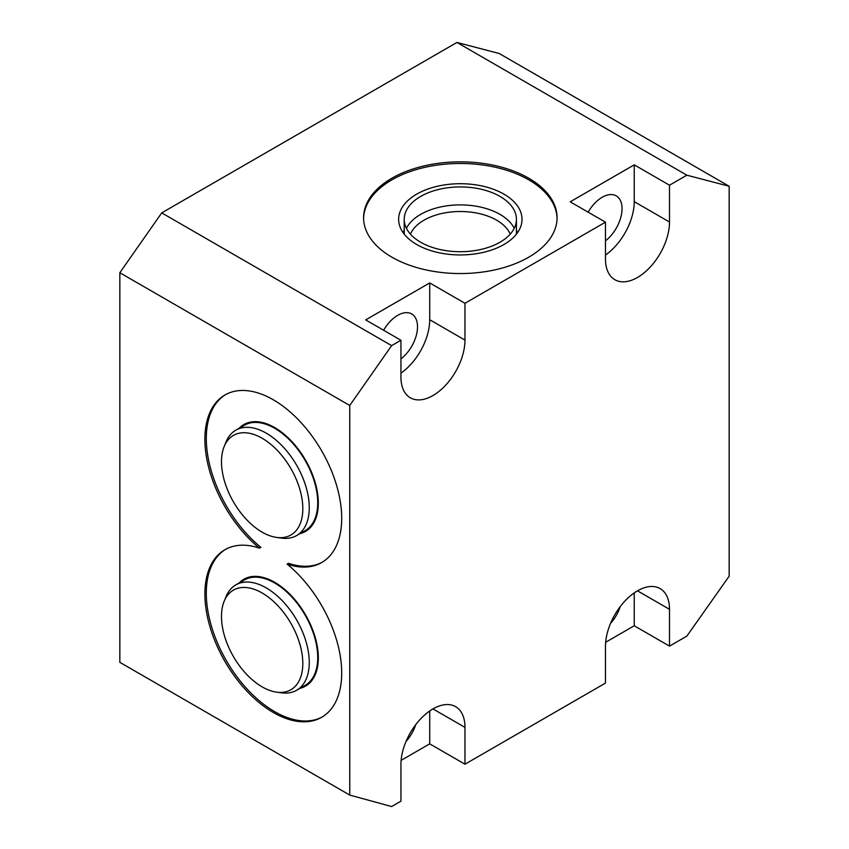 <?xml version="1.0" encoding="UTF-8"?>
<svg xmlns="http://www.w3.org/2000/svg" width="849" height="849" viewBox="0 0 849 849"><rect width="100%" height="100%" fill="white"/><g stroke="black" fill="none" stroke-linecap="round" stroke-linejoin="round"><path stroke-width="1.27" d="M729.164 186.26L729.164 576.184L686.852 636.113L669.5 646.121L669.5 609.317A45.284 26.139 120 0 0 660.119 588.59A45.284 26.139 120 0 0 625.235 600.721A45.284 26.139 120 0 0 605.464 646.291L605.464 683.095L464.976 764.206L464.976 727.391A45.284 26.139 120 0 0 455.605 706.665A45.284 26.139 120 0 0 420.711 718.795A45.284 26.139 120 0 0 400.94 764.365L400.94 801.18L391.633 806.55L349.746 795.078L119.836 662.337L119.836 272.741L161.724 212.887L456.942 42.45L499.254 53.519L729.164 186.26L686.852 175.191L669.5 185.199L669.5 222.013L634.235 201.659L634.235 164.844L669.5 185.199M119.836 272.741L349.746 405.472L349.746 795.078M287.111 564.118A96.744 55.854 60 0 1 338.825 648.678A96.744 55.854 60 0 1 321.665 717.288A96.744 55.854 60 0 1 224.921 661.424A96.744 55.854 60 0 1 224.921 549.717A96.744 55.854 60 0 1 259.476 548.157A96.744 55.854 60 0 1 207.761 463.607A96.744 55.854 60 0 1 224.921 394.987A96.744 55.854 60 0 1 321.665 450.851A96.744 55.854 60 0 1 321.665 562.558A96.744 55.854 60 0 1 287.111 564.118L288.522 563.301A96.744 55.854 -120 0 0 322.365 562.144M400.94 340.258L400.94 377.062A45.284 26.139 120 0 0 410.322 397.788A45.284 26.139 120 0 0 445.216 385.658A45.284 26.139 120 0 0 464.976 340.088L429.721 319.733L429.721 282.929L365.686 319.893L400.94 340.258L391.633 345.628L349.746 405.472M669.5 222.013A45.284 26.139 120 0 1 649.74 267.584A45.284 26.139 120 0 1 614.846 279.714A45.284 26.139 120 0 1 605.464 258.987L605.464 222.173L464.976 303.284L464.976 340.088M161.724 212.887L391.633 345.628M456.942 42.45L686.852 175.191M605.464 222.173L570.199 201.818L634.235 164.844M464.976 303.284L429.721 282.929M528.736 178.205A96.744 55.854 0 0 0 423.301 166.096A96.744 55.854 0 0 0 363.584 217.694A96.744 55.854 0 0 0 391.92 257.194A96.744 55.854 0 0 0 497.344 269.303A96.744 55.854 0 0 0 557.071 217.694A96.744 55.854 0 0 0 528.736 178.205M401.121 760.354L429.721 743.841L429.721 710.974M406.002 741.517A28.028 16.184 120 0 0 415.702 724.717M605.645 642.279L634.235 625.766L634.235 592.899M610.516 623.431A28.028 16.184 120 0 0 620.216 606.632M400.94 373.125A45.284 26.139 120 0 0 429.721 319.733M400.94 358.915A28.028 16.184 120 0 0 416.572 334.315A28.028 16.184 120 0 0 411.712 313.95A28.028 16.184 120 0 0 397.703 315.34A28.028 16.184 120 0 0 383.621 330.25M605.464 255.05A45.284 26.139 120 0 0 634.235 201.659M605.464 240.84A28.028 16.184 120 0 0 621.097 216.24A28.028 16.184 120 0 0 616.236 195.864A28.028 16.184 120 0 0 602.217 197.255A28.028 16.184 120 0 0 588.134 212.176M464.976 764.206L429.721 743.841M669.5 646.121L634.235 625.766M557.061 218.511A96.744 55.854 180 0 0 528.736 179.829A96.744 55.854 0 0 0 423.959 167.571A96.744 55.854 0 0 0 363.595 218.511M503.945 194.145A61.69 35.616 180 0 1 521.318 224.677A61.69 35.616 180 0 1 479.568 253.161A61.69 35.616 180 0 1 416.71 244.512A61.69 35.616 0 0 1 399.338 224.677A61.69 35.616 0 0 1 432.491 187.544A61.69 35.616 0 0 1 503.945 194.145M516.425 229.739A57.254 33.058 180 0 1 517.285 232.997M404.22 229.739A57.254 33.058 0 0 0 403.36 232.997M510.228 234.122A51.364 29.651 180 0 0 496.644 220.188A51.364 29.651 0 0 0 446.478 212.6A51.364 29.651 0 0 0 410.428 234.122M225.632 394.594A96.744 55.854 -120 0 0 209.321 463.427A96.744 55.854 -120 0 0 260.887 547.34L259.476 548.157M225.632 549.324A96.744 55.854 -120 0 0 226.333 660.618A96.744 55.854 -120 0 0 322.365 716.864M239.195 428.214A61.69 35.616 60 0 1 248.853 422.473A61.69 35.616 60 0 1 294.391 444.377A61.69 35.616 60 0 1 318.322 503.139A61.69 35.616 -120 0 1 309.832 528.099A61.69 35.616 -120 0 1 300.026 533.586M239.195 582.945A61.69 35.616 60 0 1 248.853 577.193A61.69 35.616 60 0 1 294.391 599.097A61.69 35.616 60 0 1 318.322 657.869A61.69 35.616 -120 0 1 309.832 682.829A61.69 35.616 -120 0 1 300.026 688.316M257.289 577.214A57.254 33.058 60 0 1 258.064 576.524M314.045 675.507A57.254 33.058 -120 0 0 315.021 675.178M235.82 584.887L244.289 579.994A60.841 35.127 60 0 1 274.705 583.008A60.841 35.127 -120 0 1 314.448 636.623A60.841 35.127 -120 0 1 305.131 685.376L296.662 690.258A60.841 35.127 -120 0 0 305.99 641.504A60.841 35.127 -120 0 0 266.246 587.901A60.841 35.127 60 0 0 235.82 584.887A60.841 35.127 60 0 0 226.057 596.645L224.168 601.251A57.499 33.196 60 0 1 262.15 592.984A57.499 33.196 -120 0 1 302.138 654.505A57.499 33.196 -120 0 1 276.657 692.168L281.592 692.837A60.841 35.127 -120 0 0 296.662 690.258M224.168 601.251A57.499 33.196 60 0 0 262.15 686.883A57.499 33.196 -120 0 0 276.657 692.168M257.289 422.484A57.254 33.058 60 0 1 258.064 421.794M314.045 520.787A57.254 33.058 -120 0 0 315.021 520.458M235.82 430.156L244.289 425.275A60.841 35.127 60 0 1 274.705 428.289A60.841 35.127 -120 0 1 314.448 481.892A60.841 35.127 -120 0 1 305.131 530.646L296.662 535.539A60.841 35.127 -120 0 0 305.99 486.785A60.841 35.127 -120 0 0 266.246 433.17A60.841 35.127 60 0 0 235.82 430.156A60.841 35.127 60 0 0 226.057 441.915L224.168 446.532A57.499 33.196 60 0 1 262.15 438.264A57.499 33.196 -120 0 1 302.138 499.774A57.499 33.196 -120 0 1 276.657 537.438L281.592 538.117A60.841 35.127 -120 0 0 296.662 535.539M224.168 446.532A57.499 33.196 60 0 0 262.15 532.153A57.499 33.196 -120 0 0 276.657 537.438M499.997 196.416A56.098 32.389 0 0 0 438.859 189.401A56.098 32.389 0 0 0 404.22 219.329A56.098 32.389 0 0 0 420.658 242.23A56.098 32.389 0 0 0 481.797 249.245A56.098 32.389 0 0 0 516.425 219.329A56.098 32.389 0 0 0 499.997 196.416M406.427 228.307A56.098 32.389 180 0 1 499.997 214.383A56.098 32.389 180 0 1 514.229 228.307M464.976 727.391L432.958 708.915M669.5 609.317L637.482 590.83M315.584 673.873L314.523 674.477M259.476 576.694L258.425 577.309M315.584 519.142L314.523 519.747M259.476 421.974L258.425 422.579M404.22 219.329L404.22 234.133M516.425 219.329L516.425 234.133"/></g></svg>

